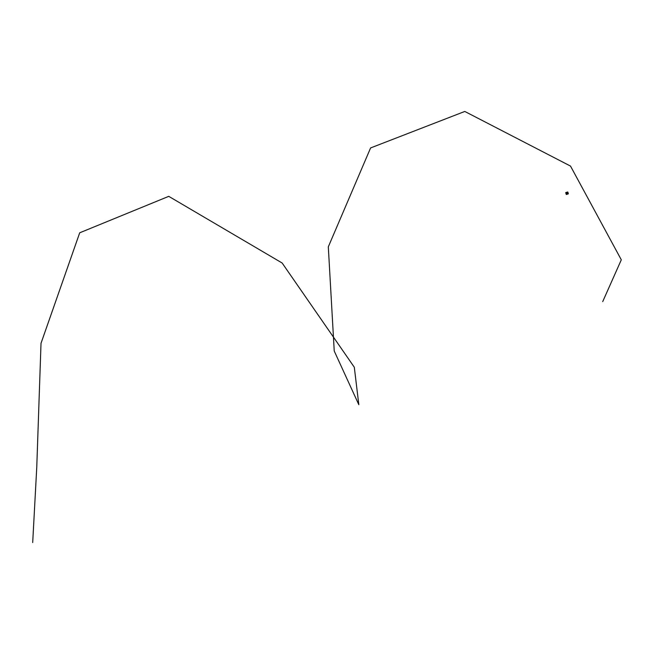 <?xml version="1.0" encoding="UTF-8"?>
<svg xmlns="http://www.w3.org/2000/svg" width="654" height="654" viewBox="0 0 654 654"><rect width="100%" height="100%" fill="white"/><g stroke="black" fill="none" stroke-linecap="round" stroke-linejoin="round"><path stroke-width="0.98" d="M567.28 192.309L567.549 194.132L568.187 193.715L567.786 193.854M566.462 192.399L567.083 194.279L566.176 192.489L566.928 192.251M567.68 191.99L565.685 192.636L566.299 194.508L566.789 194.369M565.685 192.636L566.176 192.489M567.083 194.279L568.301 193.87M567.124 192.39L567.623 193.911M567.5 192.055L566.724 192.284M567.688 192.194L568.024 193.764M568.064 193.666L567.312 192.39M567.852 192.137L568.351 193.658M32.7 542.55L36.771 467.021L41.014 343.301L79.706 232.799L168.748 196.347L282.136 263.006L354.304 367.237L358.825 404.712L334.235 351.026L328.308 246.844L370.597 147.943L464.79 111.45L570.509 166.083L621.3 259.81L602.71 301.625"/></g></svg>
